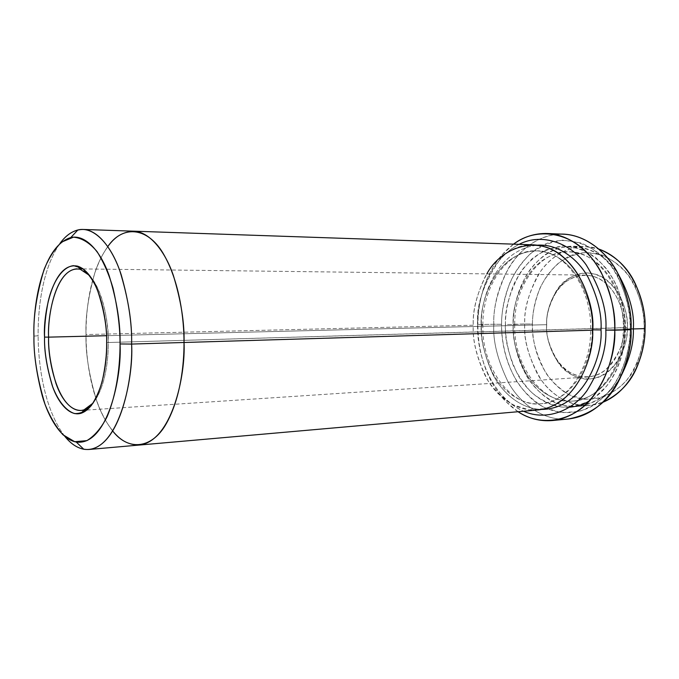 <?xml version="1.0" encoding="UTF-8"?>
<svg xmlns="http://www.w3.org/2000/svg" width="679" height="679" viewBox="0 0 679 679"><rect width="100%" height="100%" fill="white"/><g stroke="black" fill="none" stroke-linecap="round" stroke-linejoin="round"><path stroke-width="0.51" stroke-dasharray="3.4 2.55" d="M89.67 275.564C104.125 291.97 108.419 324.604 108.258 342.522L106.654 342.742L108.258 342.522C108.487 359.48 105.304 387.684 93.091 403.08C105.304 387.684 108.487 359.48 108.258 342.522L627.337 327.651C627.286 339.992 623.033 359.446 607.926 371.897C592.682 384.637 569.316 379.001 558.444 363.027C549.574 348.548 545.644 335.732 546.646 324.579L546.722 324.681C545.763 335.384 549.532 347.682 558.045 361.576C568.476 376.896 590.857 382.235 605.422 370.004C618.798 355.804 624.977 341.681 623.959 327.626C624.986 342.623 614.274 374.57 587.853 376.981C557.383 377.813 544.753 339.695 546.722 324.681L106.476 335.698L546.722 324.681C545.509 310.142 556.457 275.878 585.12 275.097C613.57 276.132 625.792 312.094 623.959 327.626L108.258 342.522C109.489 320.615 99.041 269.945 77.024 268.85L79.901 268.884M563.502 234.196C539.33 233.203 518.153 250.458 507.51 270.021C497.648 290.57 493.09 308.639 493.828 324.239L501.56 324.299C501.195 344.694 507.816 380.749 536.478 402.842C552.91 414.241 574.137 415.887 591.681 406.356C604.42 397.962 614.003 387.064 620.411 373.662C627.303 357.247 630.57 342.488 630.214 329.374C629.917 346.867 625.096 370.208 609.937 390.552C601.433 400.058 591.316 407.001 579.577 411.364L561.363 412.739L543.794 407.307C533.083 400.635 524.205 392.19 517.152 381.971C504.82 360.948 501.543 339.916 501.56 324.299C501.458 312.213 504.234 298.387 509.895 282.803C514.682 272.432 521.362 262.866 529.943 254.116C539.712 246.452 550.745 241.8 563.044 240.154L581.317 242.989C593.013 248.336 603.02 256.136 611.338 266.389C626.08 288.083 630.333 311.865 630.214 329.374L631.037 329.68L630.214 329.374C631.19 314.046 627.056 296.477 617.805 276.659C602.85 244.949 561.465 228.806 534.449 250.483C507.934 271.379 501.594 304.591 501.56 324.299L493.828 324.239C492.385 299.38 507.561 242.301 555.363 234.501M477.634 324.868C476.081 305.389 483.423 283.703 499.659 259.811C505.083 253.352 511.559 248.2 519.079 244.338C485.578 262.34 477.32 303.496 477.634 324.868C476.717 347.147 486.215 393.565 523.551 411.236C515.904 407.833 509.165 403.029 503.334 396.825C481.878 373.433 477.464 343.396 477.634 324.868L477.634 324.868M513.536 244.151L501.263 255.576C482.209 278.645 478.041 306.322 477.889 324.621C477.855 303.454 484.416 266.406 513.536 244.151M59.862 243.583C41.453 270.098 37.871 311.508 38.126 335.715L33.95 336.147L38.126 335.715C37.871 311.508 41.453 270.098 59.862 243.583M644.15 328.297C644.838 316.439 641.91 302.775 635.366 287.293C624.026 259.692 588.175 242.072 563.035 259.87C538.506 277.117 532.421 306.798 532.438 324.044L524.748 323.985C523.857 308.843 528.992 291.546 540.136 272.092C552.129 253.751 576.157 241.266 598.802 249.032L585.544 246.613C564.529 245.934 546.094 260.677 536.775 277.439C528.135 295.034 524.12 310.549 524.748 323.985L513.188 324.511C511.363 303.403 527.159 252.435 569.265 251.85C609.691 253.912 627.243 305.957 624.638 328.874L631.046 328.874L624.638 328.874C626.072 350.984 610.701 397.071 573.271 401.043C553.037 402.783 534.161 388.269 524.816 371.235C516.176 353.343 512.297 337.769 513.188 324.511L514.716 324.367L513.205 324.265C512.925 342.691 518.527 374.197 543.192 395.17C568.34 416.855 606.95 404.09 621.149 375.843C611.601 393.124 597.274 403.309 578.168 406.424C556.288 408.393 535.858 392.793 525.767 374.469C516.43 355.236 512.246 338.498 513.205 324.265C512.577 310.719 516.575 295.068 525.19 277.321C534.483 260.413 552.876 245.535 573.874 246.214C592.784 248.081 607.637 257.485 618.425 274.443C602.341 246.893 564.614 237.175 541.545 257.63C518.722 277.372 513.29 306.458 513.205 324.265L524.748 323.985C523.781 338.1 527.973 354.693 537.327 373.764C547.435 391.927 567.899 407.375 589.805 405.397L602.918 402.274C580.078 411.652 553.835 399.15 540.849 379.315C528.831 358.3 523.467 339.856 524.748 323.985L532.438 324.044C532.353 313.664 534.814 301.807 539.822 288.473C544.04 279.604 549.922 271.464 557.451 264.038C566.014 257.579 575.648 253.708 586.342 252.427L602.171 254.998C612.271 259.633 620.886 266.321 628.016 275.046C640.645 293.472 644.252 313.52 644.15 328.297C643.887 343.056 639.779 362.756 626.776 380.079C619.469 388.201 610.744 394.168 600.601 397.996L584.797 399.345L569.486 394.889C560.116 389.296 552.341 382.141 546.145 373.442C536.138 354.71 531.572 338.244 532.438 324.044C532.013 341.868 538.371 374.171 564.86 392.318C592.258 410.812 627.999 389.754 637.369 362.102C642.096 349.549 644.354 338.278 644.15 328.297L645.05 328.594L644.15 328.297M569.622 407.171C547.86 408.792 527.736 393.005 517.788 374.664C508.588 355.414 504.463 338.677 505.405 324.452L513.188 324.511C512.297 337.769 516.176 353.343 524.816 371.235C534.161 388.269 553.037 402.783 573.271 401.043C610.701 397.071 626.072 350.984 624.638 328.874L623.305 329.035L625.418 329.179C625.656 349.515 617.186 384.942 589.083 401.247M481.445 325.029L482.871 325.131L481.216 325.283C479.399 303.691 494.999 251.527 536.894 250.882C577.142 252.953 594.719 306.331 592.13 329.85L592.691 329.833L592.13 329.85C593.573 352.537 578.253 399.778 541.002 403.75C520.861 405.473 502.095 390.569 492.801 373.119C484.203 354.794 480.342 338.846 481.216 325.283L482.871 325.131L481.445 325.029C480.588 339.05 484.433 355.575 492.979 374.604C502.231 392.793 520.835 409.233 541.935 409.412C520.835 409.233 502.231 392.793 492.979 374.604C484.433 355.575 480.588 339.05 481.445 325.029C479.926 302.478 494.507 249.77 537.53 245.17C494.507 249.77 479.926 302.478 481.445 325.029M592.691 330.172L590.671 330.028L592.13 329.85C594.719 306.331 577.142 252.953 536.894 250.882C494.999 251.527 479.399 303.691 481.216 325.283C480.342 338.846 484.203 354.794 492.801 373.119C502.095 390.569 520.861 405.473 541.002 403.75C578.253 399.778 593.573 352.537 592.13 329.85L590.671 330.028L592.691 330.172C592.428 346.859 587.997 369.113 574.001 388.558C566.142 397.648 556.772 404.294 545.899 408.495L529 409.844L512.662 404.692C502.698 398.335 494.431 390.264 487.853 380.478C477.235 359.488 472.38 341.07 473.28 325.224L86.029 334.56C85.342 316.966 88.228 296.562 94.695 273.348C101.714 251.196 115.931 231.106 132.931 231.149C115.931 231.106 101.714 251.196 94.695 273.348C88.228 296.562 85.342 316.966 86.021 334.56L473.28 325.224C472.338 339.865 476.505 357.103 485.774 376.921C495.797 395.806 516.074 411.941 537.827 409.98M493.828 324.239L477.889 324.621L493.828 324.239C492.725 340.637 497.52 359.955 508.223 382.201C519.791 403.394 543.302 421.472 568.459 418.977C543.302 421.472 519.791 403.394 508.223 382.201C497.52 359.955 492.725 340.637 493.828 324.239M133.517 231.174C116.398 230.665 101.952 250.695 94.822 272.958C88.262 296.316 85.333 316.847 86.029 334.56C85.469 353.029 88.957 374.952 96.503 400.321C104.634 424.553 120.904 446.205 138.669 445.101C120.904 446.205 104.634 424.553 96.503 400.321C88.957 374.952 85.469 353.029 86.021 334.56C85.834 311.406 89.458 272.627 107.808 246.528M533.397 244.83C512.526 244.151 494.304 259.505 485.103 276.913C476.582 295.187 472.643 311.288 473.28 325.224C472.44 310.371 476.955 293.26 486.835 273.892M546.646 324.579C545.313 339.967 555.795 374.91 585.009 379.094C614.699 380.308 628.737 344.567 627.337 327.651C629.153 310.889 615.938 273.917 586.121 272.848C556.729 274.842 545.585 309.132 546.646 324.579C546.06 314.657 549.345 303.326 556.5 290.604C566.328 274.019 590.484 266.609 607.06 280.291C623.373 293.693 627.634 314.886 627.337 327.651L623.959 327.626C624.247 315.412 620.182 295.119 604.59 282.26C588.752 269.13 565.615 276.175 556.177 292.08C549.319 304.277 546.162 315.149 546.722 324.681L546.646 324.579M112.756 431.097C90.994 403.258 86.012 359.004 86.029 334.56C85.461 353.148 89 375.207 96.647 400.72C104.889 425.088 121.405 446.646 139.254 445.051M65.04 436.614C43.252 408.402 38.134 361.211 38.126 335.715C38.134 361.211 43.252 408.402 65.04 436.614M625.418 329.179C625.766 316.499 622.872 302.07 616.736 285.901C611.541 275.284 604.454 265.795 595.491 257.451C585.468 250.466 574.629 246.638 562.984 245.942L546.4 249.677C536.215 255.126 527.727 262.4 520.937 271.481C509.895 291.249 504.718 308.903 505.405 324.452C505.134 335.757 507.536 348.87 512.603 363.783C516.931 373.773 523.017 383.126 530.885 391.834C539.864 399.6 550.041 404.659 561.423 407.01C573.008 407.239 583.864 404.294 593.972 398.174L606.627 386.13C620.691 367.144 625.147 345.45 625.418 329.179L623.305 329.035L624.638 328.874C627.243 305.957 609.691 253.912 569.265 251.85C527.159 252.435 511.363 303.403 513.188 324.511L505.405 324.452C505.312 313.129 507.917 300.186 513.239 285.613C517.737 275.912 524.001 266.991 532.039 258.835C541.197 251.714 551.509 247.419 562.984 245.942L580.019 248.675C590.9 253.708 600.202 261.008 607.926 270.582C621.591 290.816 625.529 312.909 625.418 329.179M518.035 411.72C484.806 388.906 477.362 346.867 477.889 324.621C477.719 344.253 482.37 376.064 505.168 400.966L518.035 411.72M558.045 361.576L558.444 363.027M617.805 276.659L617.712 273.085M499.659 259.811L501.263 255.576M635.366 287.293L635.519 284.145M514.716 324.367C514.156 284.577 541.443 249.626 569.265 251.85C595.407 250.644 624.688 286.58 623.305 329.035C623.509 368.553 597.562 400.602 573.271 401.043C543.709 405.159 513.282 366.702 514.716 324.367M482.871 325.131C482.209 284.331 509.615 248.48 536.894 250.882C562.518 249.439 592.088 286.343 590.671 330.028C590.959 370.683 564.801 403.53 541.002 403.75C512 408.028 481.394 368.536 482.871 325.131M80.826 410.456L83.695 410.269M86.937 410.057L587.853 376.981M573.874 246.214L585.544 246.613M578.168 406.424L589.805 405.397M83.152 268.926L585.12 275.097M637.369 362.102L637.7 365.234M503.334 396.825L505.168 400.966M620.411 373.662L620.504 377.244M556.177 292.08L556.5 290.604"/><path stroke-width="1.02" d="M93.091 403.08L84.043 409.827C73.001 413.596 61.704 400.338 56.001 383.491C50.696 365.743 48.234 350.296 48.616 337.14L44.534 337.107C44.152 350.831 46.707 366.974 52.215 385.511C58.131 403.131 69.869 417.05 81.387 413.163C100.713 406.042 107.469 363.859 106.654 342.742C106.815 354.345 105.313 367.254 102.156 381.462C99.482 390.697 95.841 398.76 91.241 405.635C86.097 411.185 80.529 413.834 74.529 413.553C65.617 410.753 57.893 400.321 52.75 386.988C46.961 368.018 44.228 351.382 44.534 337.107C44.364 326.658 45.586 314.759 48.209 301.4C52.283 283.729 61.543 266.906 73.604 265.65L82.439 268.426C88.1 273.221 92.972 280.045 97.046 288.923C103.811 308.775 107.01 326.718 106.654 342.742C107.545 320.844 98.718 272.686 77.44 266.117C52.682 261.432 42.947 315.472 44.534 337.107L48.616 337.14C47.42 357.612 57.359 410.243 80.826 410.456C85.291 410.065 89.382 407.612 93.091 403.08M555.363 234.501C580.672 230.962 605.999 249.923 617.712 273.085C627.642 294.346 632.09 313.214 631.037 329.68C632.039 313.061 627.523 294.075 617.508 272.712C606.737 252.376 586.104 235.112 563.502 234.196L547.308 233.5C569.851 234.408 590.467 251.875 601.229 272.474C611.244 294.109 615.76 313.35 614.767 330.181C615.047 310.21 610.048 280.529 590.467 256.569C570.997 232.311 536.537 226.404 513.536 244.151C523.611 236.776 534.865 233.228 547.308 233.5M519.079 244.338C541.664 232.524 570.623 242.776 586.24 264.954C600.754 288.847 607.281 310.566 605.812 330.113L631.037 329.68L614.767 330.181C616.49 358.062 597.664 415.217 552.324 420.539C540.068 421.523 528.635 418.578 518.035 411.72C541.486 427.617 573.424 420.87 591.35 398.709C609.436 376.743 614.571 349.405 614.767 330.181L605.812 330.113C607.281 310.566 600.754 288.847 586.24 264.954C570.623 242.776 541.664 232.524 519.079 244.338M139.263 445.059L537.827 409.98C577.753 405.575 594.235 354.727 592.691 330.172L131.607 344.066L120.039 343.956C122.144 376.692 107.469 446.409 76.235 442.029C61.416 439.466 48.761 418.289 42.327 396.095C36.369 372.949 33.577 352.97 33.95 336.147C33.534 355.49 37.209 378.169 44.984 404.183C49.762 416.38 55.746 426.573 62.935 434.755L74.707 441.706L86.887 440.646C94.721 435.816 101.451 427.846 107.087 416.736C117.102 392.827 120.081 364.929 120.039 343.956C120.107 327.584 117.764 308.962 113.003 288.1C109.03 274.418 103.709 262.247 97.055 251.586C89.67 242.734 81.794 237.93 73.425 237.175L61.653 242.064C54.524 249.049 48.642 258.266 44.016 269.724C36.581 294.567 33.229 316.703 33.95 336.147C32.787 308.86 41.181 246.621 70.752 237.565C85.605 234.026 101.001 251.884 109.243 275.895C116.949 301.306 120.556 323.993 120.039 343.956L131.607 344.066C132.176 322.525 128.246 298.089 119.81 270.751C110.804 244.941 93.999 225.954 77.898 229.96C71.159 231.717 65.142 236.258 59.862 243.583C66.601 234.221 74.359 229.51 83.118 229.451C98.625 229.875 113.368 250.305 121.252 274.936C128.628 300.839 132.082 323.883 131.607 344.066L184.026 342.488C184.561 322.907 181.004 300.551 173.34 275.411C165.15 251.51 149.77 231.624 133.517 231.174C149.77 231.615 165.158 251.502 173.349 275.402C181.004 300.551 184.569 322.907 184.026 342.488L592.691 330.172C595.458 304.718 576.556 247.207 533.397 244.83L132.931 231.149C149.27 231.166 164.878 250.941 173.196 274.97C180.962 300.262 184.578 322.771 184.026 342.488C185.707 374.918 172.11 441.206 139.263 445.059L138.669 445.101C171.829 442.105 185.766 375.114 184.026 342.488C184.119 365.183 180.436 397.894 166.745 422.822C153.14 448.047 129.231 452.214 112.756 431.097M598.802 249.032C615.734 255.898 627.973 267.611 635.519 284.145C642.623 300.916 645.797 315.735 645.05 328.594C646.493 306.509 634.678 261.882 598.802 249.032M631.046 328.874L633.346 328.942C634.542 312.926 629.577 294.754 618.425 274.443C629.577 294.754 634.542 312.926 633.346 328.942L631.046 328.874M621.149 375.843C629.815 358.546 633.872 342.912 633.346 328.942L645.05 328.594L633.346 328.942C633.872 342.912 629.815 358.546 621.149 375.843M589.083 401.247C582.964 404.65 576.479 406.628 569.622 407.171M592.691 329.833L601.025 329.918C601.984 314.547 597.664 297.012 588.082 277.304C577.787 258.631 557.994 243.795 537.53 245.17C557.994 243.795 577.787 258.631 588.082 277.304C597.664 297.012 601.984 314.547 601.025 329.918L592.691 329.833M541.935 409.412C584.067 408.877 603.011 355.125 601.025 329.918C603.011 355.125 584.067 408.877 541.935 409.412M106.476 335.698L48.616 337.14L106.476 335.698M523.551 411.236C546.043 421.32 572.541 410.956 586.936 390.722C600.406 368.926 606.695 348.726 605.812 330.113C606.695 348.726 600.406 368.926 586.936 390.722C572.541 410.956 546.043 421.32 523.551 411.236M107.808 246.528C123.332 223.892 149.041 227.44 164.377 255.542C179.74 283.228 184.026 318.926 184.026 342.488C185.698 374.918 172.101 441.197 139.254 445.051L89.025 449.473C80.377 449.939 72.381 445.653 65.04 436.614C70.769 443.684 77.016 447.894 83.78 449.243C117.705 454.404 133.916 379.425 131.607 344.066C133.279 377.516 120.361 445.755 89.025 449.473M602.918 402.274C635.06 388.812 645.551 349.727 645.05 328.594C645.271 339.424 642.818 351.637 637.7 365.234C631.292 381.895 619.698 394.236 602.918 402.274M568.459 418.977C613.901 413.647 632.752 357.205 631.037 329.68C631.419 343.778 627.905 359.632 620.504 377.244C610.192 400.364 592.843 414.275 568.459 418.977L552.324 420.539M77.024 268.85C54.982 270.259 47.488 317.263 48.616 337.14C47.072 316.406 56.51 264.691 80.275 269.308L89.67 275.564M486.835 273.892C500.567 248.081 535.918 234.662 561.355 255.44C586.342 275.878 593.183 309.853 592.691 330.172M84.043 409.827L81.387 413.163M70.752 237.565L77.898 229.96M83.695 410.269L86.937 410.057M83.118 229.451L133.517 231.174M79.901 268.884L83.152 268.926M76.235 442.029L83.78 449.243M80.275 269.308L77.44 266.117"/></g></svg>
